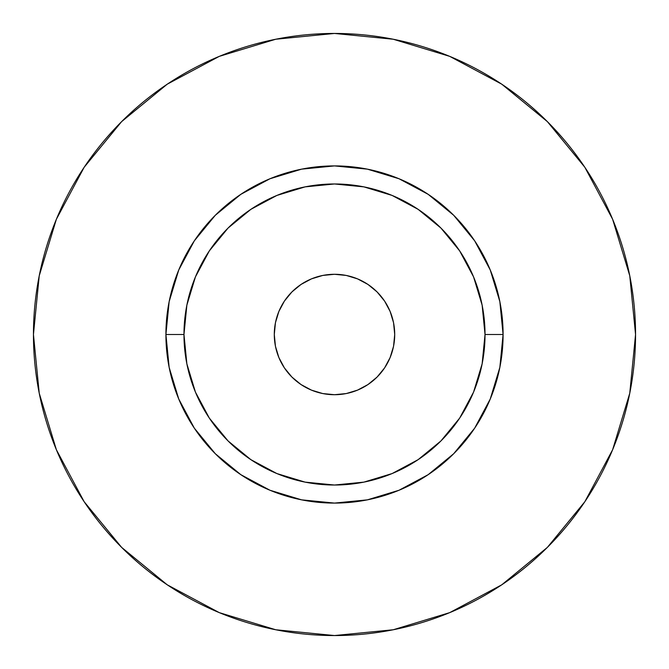 <?xml version="1.0" encoding="UTF-8"?>
<svg xmlns="http://www.w3.org/2000/svg" width="669" height="669" viewBox="0 0 669 669"><rect width="100%" height="100%" fill="white"/><g stroke="black" fill="none" stroke-linecap="round" stroke-linejoin="round"><path stroke-width="0.5" stroke-dasharray="3.35 2.51" d="M330.561 394.585L322.751 393.556L311.461 390.127L301.05 384.566L291.927 377.073L284.434 367.95L278.873 357.539L275.444 346.249L274.29 334.5A60.21 60.21 0 0 0 334.5 394.71A60.21 60.21 0 0 0 394.71 334.5L393.556 346.249L390.127 357.539L384.566 367.95L377.073 377.073L367.95 384.566L357.539 390.127L346.249 393.556L334.5 394.71M183.975 334.5A150.525 150.525 0 0 0 334.5 485.025A150.525 150.525 0 0 0 485.025 334.5A150.525 150.525 0 0 0 334.5 183.975A150.525 150.525 0 0 0 183.975 334.5A150.525 150.525 0 0 0 334.5 485.025A150.525 150.525 0 0 0 485.025 334.5A150.525 150.525 0 0 0 334.5 183.975A150.525 150.525 0 0 0 183.975 334.5M584.756 501.834L612.637 449.71L629.763 393.23L635.55 334.5A301.05 301.05 0 0 0 334.5 33.45A301.05 301.05 0 0 0 33.45 334.5A301.05 301.05 0 0 0 334.5 635.55A301.05 301.05 0 0 0 635.55 334.5L629.763 275.77L612.637 219.29L584.815 167.242M501.834 84.244L449.71 56.363L393.23 39.237L334.5 33.45L275.77 39.237L219.29 56.363L167.242 84.185M84.244 167.166L56.363 219.29L39.237 275.77L33.45 334.5L39.237 393.23L56.363 449.71L84.185 501.758M167.166 584.756L219.29 612.637L275.77 629.763L334.5 635.55L393.23 629.763L449.71 612.637L501.758 584.815M274.415 330.561L275.444 322.751L278.873 311.461L284.434 301.05L291.927 291.927L301.05 284.434L311.461 278.873L322.751 275.444L334.5 274.29L346.249 275.444L357.539 278.873L367.95 284.434L377.073 291.927L384.566 301.05L390.127 311.461L393.556 322.751L394.71 334.5A60.21 60.21 0 0 0 334.5 274.29A60.21 60.21 0 0 0 274.29 334.5"/><path stroke-width="1" d="M274.29 334.5A60.21 60.21 0 0 1 334.5 274.29A60.21 60.21 0 0 1 394.71 334.5L393.556 346.249L390.127 357.539L384.566 367.95L377.073 377.073L367.95 384.566L357.539 390.127L346.249 393.556L334.5 394.71L322.751 393.556L311.461 390.127L301.05 384.566L291.927 377.073L284.434 367.95L278.873 357.539L275.444 346.249L274.29 334.5L275.444 322.751L278.873 311.461L284.434 301.05L291.927 291.927L301.05 284.434L311.461 278.873L322.751 275.444L334.5 274.29L346.249 275.444L357.539 278.873L367.95 284.434L377.073 291.927L384.566 301.05L390.127 311.461L393.556 322.751L394.71 334.5A60.21 60.21 0 0 1 334.5 394.71A60.21 60.21 0 0 1 274.29 334.5L274.415 330.561M485.025 334.5L503.088 334.5A168.588 168.588 0 0 1 334.5 503.088A168.588 168.588 0 0 1 165.912 334.5L183.975 334.5A150.525 150.525 0 0 1 334.5 183.975A150.525 150.525 0 0 1 485.025 334.5A150.525 150.525 0 0 1 334.5 485.025A150.525 150.525 0 0 1 183.975 334.5L186.868 363.869L195.432 392.101L209.347 418.125L228.062 440.938L250.875 459.653L276.899 473.568L305.131 482.132L334.5 485.025L363.869 482.132L392.101 473.568L418.125 459.653L440.938 440.938L459.653 418.125L473.568 392.101L482.132 363.869L485.025 334.5L482.132 305.131L473.568 276.899L459.653 250.875L440.938 228.062L418.125 209.347L392.101 195.432L363.869 186.868L334.5 183.975L305.131 186.868L276.899 195.432L250.875 209.347L228.062 228.062L209.347 250.875L195.432 276.899L186.868 305.131L183.975 334.5L165.912 334.5L169.148 301.61L178.748 269.983L194.328 240.84L215.293 215.293L240.84 194.328L269.983 178.748L301.61 169.148L334.5 165.912L367.39 169.148L399.017 178.748L428.16 194.328L453.707 215.293L474.672 240.84L490.252 269.983L499.852 301.61L503.088 334.5L499.852 367.39L490.252 399.017L474.672 428.16L453.707 453.707L428.16 474.672L399.017 490.252L367.39 499.852L334.5 503.088L301.61 499.852L269.983 490.252L240.84 474.672L215.293 453.707L194.328 428.16L178.748 399.017L169.148 367.39L165.912 334.5A168.588 168.588 0 0 1 334.5 165.912A168.588 168.588 0 0 1 503.088 334.5L485.025 334.5M33.45 334.5A301.05 301.05 0 0 1 334.5 33.45A301.05 301.05 0 0 1 635.55 334.5A301.05 301.05 0 0 1 334.5 635.55A301.05 301.05 0 0 1 33.45 334.5L39.237 393.23L56.363 449.71L84.185 501.758L121.624 547.376L167.242 584.815L219.29 612.637L275.77 629.763L334.5 635.55L393.23 629.763L449.71 612.637L501.758 584.815L547.376 547.376L584.815 501.758L612.637 449.71L629.763 393.23L635.55 334.5L629.763 275.77L612.637 219.29L584.815 167.242L547.376 121.624L501.758 84.185L449.71 56.363L393.23 39.237L334.5 33.45L275.77 39.237L219.29 56.363L167.242 84.185L121.624 121.624L84.185 167.242L56.363 219.29L39.237 275.77L33.45 334.5M584.815 167.242L547.376 121.624L501.834 84.244M167.242 84.185L121.624 121.624L84.244 167.166M84.185 501.758L121.624 547.376L167.166 584.756M501.758 584.815L547.376 547.376L584.756 501.834M334.5 394.71L330.561 394.585"/></g></svg>

